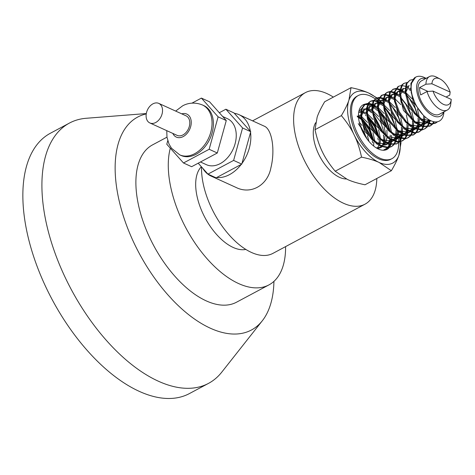 <?xml version="1.0" encoding="UTF-8"?>
<svg xmlns="http://www.w3.org/2000/svg" width="475" height="475" viewBox="0 0 475 475"><rect width="100%" height="100%" fill="white"/><g stroke="black" fill="none" stroke-linecap="round" stroke-linejoin="round"><path stroke-width="0.71" d="M383.616 135.238L383.764 138.385A20.502 10.676 -118.1 0 1 383.705 140.689M383.551 141.9A20.502 10.676 -118.1 0 1 382.541 145.029M381.342 146.71A20.502 10.676 -118.1 0 1 380.255 147.583L381.467 147.054M367.288 116.725L374.532 126.688L377.589 135.44M367.139 115.627L375.226 126.32L378.551 136.497M357.259 116.648L361.944 119.89L368.98 129.657L372.038 138.409M357.253 115.995L362.639 119.522L369.675 129.289L372.994 139.472M358.257 123.654L364.117 132.258L366.439 138.124M359.866 118.174L360.442 118.732M362.514 120.971L371.474 137.75M372.281 140.98L372.626 142.844M365.429 115.211L365.999 115.763M368.066 118.002L377.025 134.781M377.839 138.011L378.177 139.876M365.281 104.067A25.3 13.169 61.9 0 0 363.185 104.785A25.3 13.169 61.9 0 0 358.797 119.676A25.3 13.169 61.9 0 0 370.411 143.023A25.3 13.169 61.9 0 0 387.024 149.417A25.3 13.169 61.9 0 0 389.168 147.648M389.399 147.357A25.3 13.169 61.9 0 0 390.753 144.875M390.937 144.347A25.3 13.169 61.9 0 0 391.525 141.835M391.543 141.728A25.3 13.169 61.9 0 0 391.685 140.416M391.744 138.706A25.3 13.169 61.9 0 0 391.543 135.464M386.401 149.708A25.3 13.169 61.9 0 0 388.312 147.832M386.193 126.35L383.052 117.444L388.14 128.85M383.052 117.444A25.3 13.169 61.9 0 0 379.353 112.658M377.174 110.414A25.3 13.169 61.9 0 0 373.006 107.136M370.832 105.925A25.3 13.169 61.9 0 0 367.769 104.85M367.199 104.737A25.3 13.169 61.9 0 0 364.396 104.66M364.129 104.702A25.3 13.169 61.9 0 0 362.597 105.141M380.695 112.165A25.3 13.169 61.9 0 0 378.676 110.052M377.043 108.579A25.3 13.169 61.9 0 0 375.113 107.089M371.812 105.177A25.3 13.169 61.9 0 0 368.125 104.043M367.591 103.983A25.3 13.169 61.9 0 0 365.655 104.007M383.925 145.077L385.338 142.975M385.961 141.609L386.965 137.649M387.095 136.384L386.882 130.085M390.201 135.173L390.343 137.103M390.201 140.826L390.011 142.061M389.928 142.464L389.524 143.99M389.316 144.584L387.677 147.529M387.327 147.945L383.266 150.26M358.91 111.15L361.03 109.404M361.796 109.113L364.996 109.001M365.744 109.173L366.136 109.292M367.525 109.826L371.527 112.415M373.38 114.107L383.183 132.507M376.532 98.058A40.054 20.852 61.9 0 0 368.642 93.011C364.272 90.974 358.405 89.187 351.037 87.667L324.674 101.745C321.041 107.902 318.535 113.044 317.152 117.159L315.02 129.693C316.902 138.362 319.366 145.766 322.406 151.893C325.345 158.08 329.603 164.522 335.184 171.214L347.397 179.443C351.767 181.48 357.633 183.267 364.996 184.787L391.364 170.709C394.998 164.552 397.504 159.41 398.881 155.295A40.054 20.852 61.9 0 0 400.009 141.776M376.912 97.88L368.642 93.011A40.054 20.852 61.9 0 0 348.905 100.201A40.054 20.852 61.9 0 0 354.16 134.936A40.054 20.852 61.9 0 0 379.145 162.48A40.054 20.852 61.9 0 0 398.881 155.295L401.019 142.761L400.752 141.562M351.037 87.667L348.905 100.201C347.528 104.316 345.022 109.452 341.383 115.609C346.964 122.307 351.221 128.749 354.16 134.936C357.2 141.063 359.664 148.461 361.546 157.136L335.184 171.214M375.155 98.83A35.773 18.62 61.9 0 0 358.251 95.546L357.04 96.193A35.773 18.62 61.9 0 0 350.835 117.248A35.773 18.62 61.9 0 0 367.258 150.26A35.773 18.62 61.9 0 0 390.747 159.303L391.958 158.656A35.773 18.62 61.9 0 0 398.626 142.595M398.08 137.037A35.773 18.62 61.9 0 0 398.02 136.699M397.878 135.892A35.773 18.62 61.9 0 0 397.1 132.424M394.428 124.474A35.773 18.62 61.9 0 0 384.334 107.522M382.601 105.515A35.773 18.62 61.9 0 0 381.947 104.809M378.729 101.668A35.773 18.62 61.9 0 0 378.248 101.246M377.643 100.736A35.773 18.62 61.9 0 0 375.286 98.919M358.251 95.546A35.773 18.62 61.9 0 0 352.04 116.601A35.773 18.62 61.9 0 0 368.469 149.613A35.773 18.62 61.9 0 0 391.958 158.656M398.584 141.597A35.773 18.62 61.9 0 0 398.258 138.243M369.407 110.859L371.557 112.795M373.629 115.039L382.583 131.812M383.396 135.048L383.753 137.008M399.98 141.508A40.054 20.852 61.9 0 0 399.938 141.176M399.855 140.499A40.054 20.852 61.9 0 0 399.534 138.385M399.089 136.111A40.054 20.852 61.9 0 0 397.949 131.64M397.338 129.681A40.054 20.852 61.9 0 0 397.035 128.784M382.648 103.978A40.054 20.852 61.9 0 0 380.071 101.258M379.875 101.068A40.054 20.852 61.9 0 0 378.569 99.827M378.07 99.376A40.054 20.852 61.9 0 0 376.61 98.123M382.696 103.491L380.469 100.872M400.71 141.372L400.478 140.374M400.3 139.626L400.033 138.54M399.843 137.786L399.683 137.168M399.404 136.141L398.092 131.729M397.438 129.776L397.017 128.588M380.368 100.783L378.729 99.328M378.254 98.931L377.061 97.998M341.383 115.609L315.02 129.693M361.546 157.136C368.909 158.656 374.781 160.443 379.145 162.48L391.364 170.709M152.908 103.853A10.753 7.588 -65.5 0 0 146.258 113.81A10.753 7.588 -65.5 0 0 149.863 122.96A10.753 7.588 -65.5 0 0 161.221 116.322A10.753 7.588 -65.5 0 0 158.769 103.39A10.753 7.588 -65.5 0 0 152.908 103.853M158.769 103.39L186.034 115.805A10.753 7.588 114.5 0 1 188.486 128.731A10.753 7.588 114.5 0 1 177.122 135.375L149.863 122.96M202.445 104.981L203.805 105.598A27.407 19.344 114.5 0 1 210.057 138.552A27.407 19.344 114.5 0 1 181.094 155.479L179.734 154.862A27.407 19.344 -65.5 0 0 208.697 137.94A27.407 19.344 -65.5 0 0 202.445 104.981C193.141 101.205 185.713 104.037 182.477 105.937L175.673 111.091M167.758 140.731L166.784 144.246L183.487 162.984L191.639 166.701L217.307 152.992L226.266 120.543L209.564 101.804L201.412 98.093L191.971 103.134M226.266 120.543L218.114 116.832L201.412 98.093M217.307 152.992L209.154 149.281L218.114 116.832M183.487 162.984L209.154 149.281M222.668 116.5L227.394 118.655A25.3 17.854 114.5 0 1 233.166 149.073A25.3 17.854 114.5 0 1 206.429 164.7L200.468 161.987M225.874 109.226L234.027 112.943L250.729 131.682L241.769 164.13L216.101 177.834L207.949 174.123L233.617 160.413L242.577 127.965L225.874 109.226L219.308 112.735M198.206 163.192L207.949 174.123M250.729 131.682L242.577 127.965M241.769 164.13L233.617 160.413M414.675 77.686L410.875 83.392L411.249 92.809L414.515 101.947A24.943 12.985 -118.1 0 1 411.659 83.054L415.583 77.205M409.788 80.299L406.113 83.909L405.11 92.203L408.055 102.944L414.348 113.483L422.578 121.214L430.867 124.212L435.272 123.245L436.068 122.817L431.751 123.785L423.474 120.846L415.233 113.163L408.91 102.647L405.917 91.889L406.885 83.552L409.788 80.299L412.466 79.592M435.67 123.013L437.196 121.808M437.641 121.719L436.068 122.817M432.672 124.106L430.516 125.792L423.451 126.35L414.96 121.618L407.182 112.688L401.886 101.775L400.247 91.574L402.545 84.603L404.231 83.268L403.429 83.689L401.797 84.978L399.451 91.901L401.048 102.077L406.309 112.997L414.069 121.962L422.554 126.754L429.875 126.13M430.113 125.988L432.185 124.165M432.493 123.779L433.699 121.689M434.245 121.796L432.986 123.743M404.231 83.268L406.909 82.561M398.008 86.587L394.274 91.996L394.488 101.3L398.572 112.272L405.644 122.2L414.099 128.636L422.008 129.96L424.959 128.755L422.887 129.515L414.996 128.256L406.535 121.873L399.439 111.969L395.313 100.991L395.052 91.651L398.614 86.26L401.351 85.53M424.537 128.963L426.633 127.134M426.942 126.742L428.462 123.868M428.664 123.286L429.097 121.612M429.168 121.256L429.364 119.973M430.053 120.341L429.917 121.107M429.863 121.339L429.263 123.441M429.044 123.999L427.435 126.706M427.114 127.068L424.953 128.755M401.862 85.524L405.335 86.296M399.647 89.977L396.043 88.95M395.509 88.92L392.73 89.425M393.116 89.199L389.565 92.572L388.402 100.73L391.198 111.423L397.391 122.016L405.579 129.895L413.897 133.101L418.6 132.151L419.401 131.723L414.782 132.679L406.475 129.532L398.27 121.695L392.053 111.12L389.209 100.409L390.325 92.215L393.116 89.199L395.8 88.492M419.003 131.919L421.076 130.102M421.384 129.711L422.904 126.837M423.106 126.255L423.546 124.581M423.617 124.218L423.878 122.283M423.825 117.349L423.587 115.461M407.247 87.222L409.391 88.629M424.751 118.91L424.745 120.793M424.62 122.402L424.359 124.076M424.312 124.302L423.7 126.415M423.486 126.968L421.877 129.675M421.557 130.043L419.401 131.723M396.31 88.492L399.778 89.264M400.443 89.549L401.233 89.935M394.09 92.946L390.48 91.918M389.951 91.883L387.161 92.405M415.999 133.006L413.796 134.722L406.463 135.167L397.967 130.239L390.254 121.19L385.082 110.253L383.592 100.136L386.038 93.332L387.558 92.168L386.757 92.595L385.29 93.706L382.797 100.462L384.245 110.556L389.381 121.499L397.07 130.583L405.567 135.565L413.197 135.037M413.434 134.894L415.518 133.071M415.821 132.679L417.347 129.806M417.549 129.224L417.988 127.549M418.053 127.193L418.315 125.258M418.267 120.294L418.006 118.281M417.525 115.805L415.073 108.318L408.928 97.874L406.416 95.012M404.825 93.486L404.219 92.957M401.69 90.185L403.827 91.592M419.193 121.879L419.188 123.761M419.063 125.37L418.802 127.045M418.754 127.27L418.148 129.378M417.929 129.93L416.314 132.644M387.558 92.168L390.236 91.461M390.753 91.455L394.22 92.233M394.885 92.518L395.675 92.91M388.532 95.914L384.928 94.887M384.394 94.857L381.615 95.362M381.342 95.487L377.673 100.605L377.738 109.796L381.68 120.757L388.663 130.773L397.1 137.376L405.068 138.92L408.286 137.661L405.947 138.474L397.997 137.002L389.553 130.447L382.541 120.448L378.557 109.487L378.45 100.261L382.001 95.137L384.679 94.43M407.871 137.863L409.967 136.034M410.269 135.648L411.789 132.774M411.991 132.187L412.431 130.518M412.496 130.156L412.763 128.226M412.71 123.292L412.448 121.244M411.968 118.768L411.006 115.271L405.751 104.179L400.864 97.981M399.267 96.449L398.685 95.944M395.194 93.504L394.784 93.284M396.132 93.159L398.282 94.561M413.642 124.83L413.63 126.73M413.505 128.339L413.244 130.007M413.197 130.239L412.591 132.347M412.371 132.899L410.762 135.607M410.447 135.975L408.286 137.661M385.195 94.43L388.669 95.202M389.334 95.487L390.117 95.873M382.975 98.883L379.371 97.856M378.842 97.82L376.063 98.331M376.443 98.105L373.017 101.24L371.705 109.25L374.353 119.896L380.433 130.548L388.574 138.569L396.928 141.983L401.927 141.051L402.729 140.63L397.812 141.562L389.47 138.213L381.312 130.227L375.202 119.593L372.507 108.935L373.777 100.884L376.443 98.105L379.127 97.399M402.337 140.82L404.409 139.009M404.712 138.617L406.232 135.743M406.434 135.161L406.873 133.487M406.944 133.125L407.206 131.189M407.152 126.249L406.891 124.218M393.71 99.418L393.116 98.901M389.637 96.472L389.227 96.253M390.575 96.122L392.718 97.529M408.078 127.817L408.072 129.699M407.954 131.308L407.692 132.976M407.645 133.208L407.033 135.316M406.814 135.868L405.205 138.581M404.89 138.949L402.729 140.624M379.638 97.393L383.111 98.171M383.776 98.456L384.566 98.842M377.417 101.852L373.813 100.819M373.279 100.789L370.488 101.306M399.327 141.912L396.88 143.747L389.47 143.972L380.968 138.86L373.326 129.687L368.279 118.732L366.943 108.698L369.538 102.066L370.886 101.074L368.784 102.446L366.154 109.03L367.442 119.035L372.453 129.996L380.077 139.205L388.58 144.37L396.518 143.943M396.762 143.8L398.846 141.972M399.154 141.586L400.68 138.712M400.882 138.124L401.316 136.45M401.387 136.093L401.648 134.158M401.595 129.2L401.339 127.187M400.853 124.705L398.59 117.663L392.528 107.13L389.749 103.918M388.152 102.386L387.553 101.864M384.085 99.441L383.669 99.222M385.017 99.091L387.161 100.492M402.527 130.779L402.515 132.667M402.39 134.271L402.129 135.945M402.082 136.171L401.482 138.284M401.262 138.837L399.647 141.55M370.886 101.074L373.57 100.367M374.08 100.362L377.548 101.139M378.219 101.424L379.008 101.81M371.866 104.815L368.256 103.793M367.727 103.758L364.948 104.263M364.663 104.393L361.083 109.22L360.988 118.299L364.794 129.236L371.682 139.341L380.101 146.116L388.117 147.868L391.614 146.561L389.001 147.428L380.997 145.736L372.572 139.009L365.655 128.933L361.808 117.984L361.861 108.882L365.334 104.037L368.012 103.336M391.204 146.769L393.294 144.94M393.603 144.548L395.117 141.681M395.319 141.093L395.758 139.424M395.829 139.062L396.091 137.127M395.295 127.674L394.476 124.622L389.334 113.478L384.192 106.881M382.601 105.355L382.013 104.85M378.522 102.41L378.112 102.19M379.46 102.06L381.609 103.467M396.969 133.73L396.963 135.636M396.839 137.245L396.572 138.914M396.524 139.145L395.918 141.253M395.699 141.805L394.096 144.513M393.775 144.881L391.614 146.561M368.523 103.33L371.996 104.102M372.661 104.387L373.451 104.779M385.664 149.726L387.737 147.909M389.743 130.649L385.878 120.139L378.634 109.844M377.043 108.324L376.443 107.807M372.964 105.379L372.56 105.159M373.902 105.028L376.046 106.436M391.281 140.208L391.02 141.882M390.973 142.108L390.361 144.222M390.141 144.774L388.532 147.488M388.218 147.85L386.056 149.53L384.251 150.225M359.302 122.318L361.938 125.394M367.436 135.69L368.95 141.396M359.985 124.889L367.264 139.27M358.465 114.974L360.418 115.864M361.582 116.583L367.502 122.431M372.994 132.715L374.858 141.324M358.471 116.007L360.371 117.087M361.849 118.186L369.419 127.733L373.576 140.077M373.783 142.197L373.665 146.039M362.431 111.619L365.976 112.89M367.139 113.614L373.053 119.457M378.551 129.752L380.422 138.362M380.475 140.036L379.952 144.424M362.116 112.349L365.928 114.125M367.407 115.217L374.977 124.765L379.133 137.103M379.341 139.228L379.062 144.079M378.759 145.356L377.607 148.046M367.988 108.65L371.533 109.921M372.697 110.645L378.611 116.494M384.109 126.783L385.973 135.387M385.071 142.827L383.871 145.077M381.918 146.947L376.289 147.897M358.678 112.403L360.632 111.625M367.674 109.387L371.486 111.15M372.964 112.254L380.534 121.802L384.691 134.14M384.898 136.266L384.619 141.111M384.317 142.387L383.165 145.077M381.698 146.858L380.891 147.488M380.463 147.749L377.542 148.61M358.673 112.433L360.584 112.142M373.54 105.682L377.091 106.958M378.248 107.677L384.168 113.525M389.666 123.815L391.531 132.418M390.628 139.858L389.429 142.108M389.007 142.643L388.134 143.498M387.469 143.978L387 144.252L376.414 142.678M361.487 115.805L364.687 109.155L366.189 108.656M375.666 107.368L377.043 108.187M378.516 109.286L386.092 118.833L390.248 131.171M389.874 139.418L388.722 142.108M388.33 142.696L387.796 143.355M387.256 143.889L386.448 144.519M387 144.257L385.908 144.839L380.481 145.463M377.186 144.311L364.521 131.142L360.561 114.707M361.362 112.142L364.687 109.155M364.153 109.487L366.142 109.173M379.098 102.713L382.648 103.989M383.812 104.708L389.72 110.55M395.224 120.846L397.088 129.455M397.142 131.13L396.619 135.523M396.186 136.895L394.98 139.139M394.559 139.668L393.692 140.523M393.033 141.01L392.558 141.289L381.947 139.697M367.038 112.818L370.245 106.192L371.747 105.688M378.789 103.449L382.601 105.218M384.079 106.317L391.643 115.864L395.8 128.202M396.008 130.328L395.734 135.179M395.432 136.45L394.28 139.139M393.888 139.721L393.353 140.386M392.813 140.921L391.982 141.562M392.558 141.289L391.465 141.871L386.038 142.494M382.749 141.348L370.078 128.179L366.118 111.732M366.914 109.185L369.253 106.715M369.716 106.519L371.699 106.21M373.231 106.418L375.666 107.362M384.655 99.744L388.2 101.021M389.363 101.739L395.283 107.587M400.775 117.877L402.646 126.481M402.699 128.161L402.177 132.555M401.743 133.92L400.538 136.171M400.122 136.705L399.249 137.56M398.584 138.041L398.115 138.32L387.523 136.741M372.596 109.873L375.802 103.223L377.304 102.719M384.346 100.486L388.152 102.25M389.631 103.348L397.201 112.896L401.363 125.234M401.565 127.359L401.292 132.21M400.989 133.481L399.837 136.171M399.439 136.758L398.905 137.417M398.371 137.958L397.563 138.581M397.147 138.837L391.602 139.525M388.289 138.368L375.63 125.204L371.676 108.775M372.471 106.216L374.704 103.805L375.796 103.223M375.274 103.55L377.257 103.235M390.213 96.775L393.763 98.058M394.921 98.77L400.841 104.619M406.333 114.908L408.203 123.518M408.257 125.198L407.734 129.586M407.295 130.958L406.101 133.202M405.674 133.736L404.801 134.591M404.142 135.072L403.673 135.351L393.08 133.772M378.153 106.899L381.354 100.255L382.856 99.75M383.622 99.685L383.919 99.685M389.898 97.512L393.71 99.281M407.122 124.391L406.849 129.242M406.547 130.518L405.389 133.202M405.003 133.79L404.468 134.449M403.928 134.989L403.115 135.618M403.673 135.351L402.574 135.939L397.153 136.557M393.858 135.405L381.188 122.241L377.233 105.8M378.029 103.241L381.354 100.255M380.825 100.587L382.814 100.267M395.77 93.812L399.315 95.083M411.89 111.946L413.761 120.549M413.814 122.223L413.292 126.617M412.858 127.989L411.653 130.239M411.231 130.768L410.358 131.623M409.705 132.103L409.23 132.382L398.62 130.791M383.711 103.912L386.911 97.286L388.419 96.787M395.455 94.543L399.267 96.318M400.746 97.411L408.316 106.958L412.472 119.296M412.68 121.422L412.401 126.273M412.098 127.543L410.952 130.239M410.56 130.821L410.026 131.48M409.486 132.014L408.654 132.656M409.23 132.382L408.132 132.97L402.711 133.588M399.422 132.442L386.745 119.272L382.791 102.832M383.586 100.284L385.926 97.814M386.389 97.612L388.372 97.304M401.327 90.844L404.872 92.114M406.036 92.839L411.95 98.687M417.448 108.977L419.312 117.58M419.372 119.261L418.849 123.648M418.41 125.02L417.21 127.27M416.789 127.799L415.916 128.654M415.257 129.141L414.788 129.414L404.195 127.84M389.268 100.973L392.469 94.317L393.971 93.812M401.013 91.58L404.825 93.343M406.303 94.442L413.873 103.989L418.03 116.327M418.238 118.459L417.958 123.304M417.662 124.581L416.504 127.264M416.112 127.852L415.577 128.517M415.037 129.052L414.236 129.675M413.82 129.93L408.268 130.625M404.961 129.467L392.303 116.304L388.342 99.869M389.144 97.31L391.37 94.905L392.469 94.317M391.94 94.65L393.929 94.335M410.103 88.973L410.43 89.152M424.923 116.725L424.407 120.68M423.967 122.051L422.768 124.302M422.346 124.83L421.473 125.685M420.814 126.172L420.339 126.445L409.747 124.866M394.826 97.992L398.026 91.348L399.528 90.85M400.294 90.778L400.591 90.784M409.005 89.555L410.382 90.381M423.801 115.674L423.516 120.335M423.213 121.612L422.061 124.296M421.669 124.883L421.135 125.548M420.601 126.083L419.781 126.712M420.345 126.445L419.247 127.033L413.82 127.656M410.531 126.504L397.86 113.341L393.906 96.9M394.701 94.335L398.026 91.348M397.492 91.681L399.481 91.366M429.186 119.872L428.319 121.333M427.904 121.861L427.031 122.716M426.372 123.203L425.903 123.482L415.287 121.885M400.378 95.012L403.584 88.386L402.598 88.908M428.509 119.457L427.619 121.333M427.227 121.915L426.692 122.58M426.152 123.114L425.327 123.755M425.897 123.476L424.804 124.064L419.383 124.688M416.088 123.542L403.418 110.372L399.457 93.925M400.253 91.378L402.485 88.968M403.055 88.712L405.038 88.397M430.92 120.763L420.868 118.94M405.935 92.067L409.141 85.417M430.492 121.024L424.941 121.719M421.628 120.561L408.969 107.397L405.015 90.968M405.81 88.403L408.043 85.999M202.873 168.423A33.731 23.809 -65.5 0 0 211.09 176.083A33.731 23.809 -65.5 0 0 214.949 177.312M216.636 177.549A33.731 23.809 -65.5 0 0 241.235 164.415M241.953 163.453A33.731 23.809 -65.5 0 0 250.545 132.359M250.384 131.29A33.731 23.809 -65.5 0 0 239.044 114.689A33.731 23.809 -65.5 0 0 234.377 113.329M239.044 114.689L264.047 126.077C271.955 128.778 275.375 149.815 270.91 167.746C267.734 185.161 251.02 194.964 236.099 187.471L211.09 176.083M423.023 114.885L413.197 101.787L410.572 87.994M411.659 83.054A24.943 12.985 -118.1 0 1 424.282 77.455A24.943 12.985 -118.1 0 1 425.226 77.912L426.081 78.363M443.959 111.833L443.858 112.795A24.943 12.985 -118.1 0 1 431.9 121.161A24.943 12.985 -118.1 0 1 414.521 101.947M376.806 178.481A63.24 32.923 -118.1 0 1 365.002 204.191A63.24 32.923 -118.1 0 1 343.502 203.252A63.24 32.923 -118.1 0 1 298.686 146.811A63.24 32.923 -118.1 0 1 305.413 92.625A63.24 32.923 -118.1 0 1 326.913 93.569A63.24 32.923 -118.1 0 1 333.349 97.114M433.016 91.099A14.755 7.683 -118.1 0 0 443.383 104.328A14.755 7.683 -118.1 0 0 451.22 99.708A14.755 7.683 -118.1 0 0 451.25 99.4L433.016 91.099L427.031 91.521L420.684 94.911A18.97 9.874 -118.1 0 1 419.579 87.596L425.927 84.206L431.912 83.79L450.146 92.091L449.777 95.065L446.072 97.043M419.579 87.596L428.034 91.449M451.22 99.708L450.805 103.716A18.97 9.874 -118.1 0 1 447.343 110.028L439.405 114.267A18.97 9.874 -118.1 0 1 432.957 113.982A18.97 9.874 -118.1 0 1 419.508 97.054A18.97 9.874 -118.1 0 1 421.527 80.798L429.465 76.558A18.97 9.874 -118.1 0 1 435.919 76.837A18.97 9.874 -118.1 0 1 436.632 77.188L440.2 79.07A14.755 7.683 -118.1 0 1 450.146 92.091M447.343 110.028A18.97 9.874 -118.1 0 1 427.031 91.521M425.927 84.206A18.97 9.874 -118.1 0 1 429.465 76.558M431.912 83.79A14.755 7.683 -118.1 0 1 440.2 79.07M365.002 204.191L272.923 253.377A63.24 32.923 -118.1 0 1 251.423 252.439A63.24 32.923 -118.1 0 1 201.542 166.933M245.824 249.417A47.512 24.736 -118.1 0 1 233.166 247.445A47.512 24.736 -118.1 0 1 200.777 208.525A47.512 24.736 -118.1 0 1 201.358 166.725M285.594 246.608A89.169 46.419 -118.1 0 1 268.945 284.899A89.169 46.419 -118.1 0 1 238.628 283.569A89.169 46.419 -118.1 0 1 170.299 148.194M268.945 284.899L236.556 302.195A89.169 46.419 -118.1 0 1 206.239 300.871A89.169 46.419 -118.1 0 1 143.046 221.291A89.169 46.419 -118.1 0 1 152.534 144.887L166.968 137.174M273.933 281.366A120.709 62.837 -118.1 0 1 262.295 320.791A120.709 62.837 -118.1 0 1 210.377 328.219A120.709 62.837 -118.1 0 1 122.271 212.533A120.709 62.837 -118.1 0 1 146.247 113.917M262.295 320.791L221.801 372.103A147.565 76.819 -118.1 0 1 208.501 383.384A147.565 76.819 -118.1 0 1 158.329 381.188A147.565 76.819 -118.1 0 1 53.758 249.494A147.565 76.819 -118.1 0 1 69.457 123.061A147.565 76.819 -118.1 0 1 86.224 118.275L146.306 113.555M208.501 383.384L189.448 393.555A147.565 76.819 -118.1 0 1 139.282 391.364A147.565 76.819 -118.1 0 1 34.705 259.671A147.565 76.819 -118.1 0 1 50.403 133.238L69.457 123.061M443.626 112.011A21.078 10.973 -118.1 0 1 433.23 115.811A21.078 10.973 -118.1 0 1 417.115 92.696A21.078 10.973 -118.1 0 1 425.748 78.541M181.753 113.857A12.647 8.93 114.5 0 1 191.158 120.905A12.647 8.93 114.5 0 1 184.336 135.892A12.647 8.93 114.5 0 1 172.841 133.428M315.637 122.74A33.381 17.373 61.9 0 0 313.69 138.611A33.381 17.373 61.9 0 0 346.382 178.968M179.734 154.862L171.511 148.236L169.005 144.044L166.992 137.322L166.761 130.655M415.34 77.33L414.544 77.758M430.51 125.786L429.715 126.213M398.673 86.23L397.872 86.658M413.844 134.692L413.042 135.12M382.001 95.137L381.205 95.564M397.171 143.593L396.376 144.02M365.334 104.037L364.533 104.464M386.056 149.53L385.261 149.958M359.13 112.124L358.684 112.361M381.443 147.22L380.35 147.808M370.245 106.192L369.146 106.774M398.115 138.32L397.017 138.902M386.911 97.286L385.819 97.874M414.788 129.414L413.689 130.002M430.956 120.775L430.362 121.095M305.413 92.625L252.569 120.852"/></g></svg>

